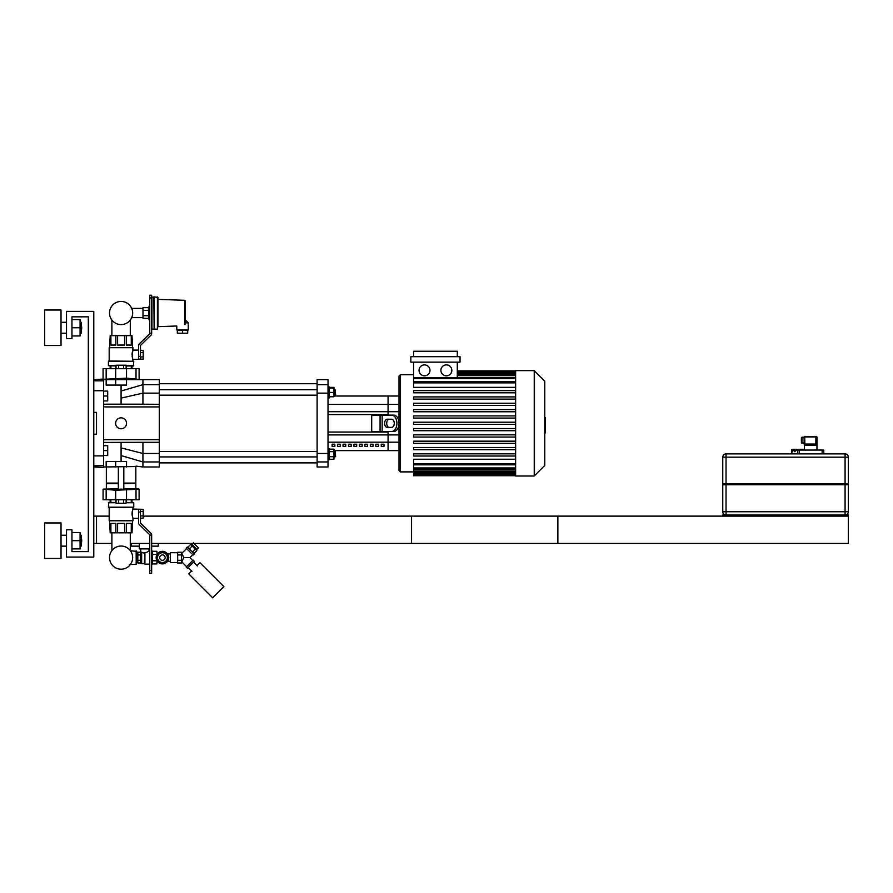 <?xml version="1.0" encoding="UTF-8"?>
<svg xmlns="http://www.w3.org/2000/svg" width="893" height="893" viewBox="0 0 893 893"><rect width="100%" height="100%" fill="white"/><g stroke="black" fill="none" stroke-linecap="round" stroke-linejoin="round"><path stroke-width="1.34" d="M71.953 551.617L88.329 551.617L88.329 316.836L71.953 316.836L71.953 338.681L66.495 338.681L66.495 311.378L93.787 311.378L93.787 557.076L66.495 557.076L66.495 529.772L71.953 529.772L71.953 551.617L88.329 551.617L88.329 316.836L71.953 316.836M44.65 522.952L44.65 558.438L61.025 558.438L61.025 522.952L44.65 522.952M81.721 540.689L81.174 535.231L81.174 546.148L81.721 540.689M71.953 548.882L80.08 548.882L80.08 532.507L71.953 532.507M71.953 540.689L80.08 540.689M44.65 310.016L44.65 345.502L61.025 345.502L61.025 310.016L44.65 310.016M81.721 327.753L81.174 322.295L81.174 333.212L81.721 327.753M71.953 335.947L80.08 335.947L80.08 319.571L71.953 319.571M71.953 327.753L80.08 327.753M93.787 434.221L96.522 434.221L96.522 412.387L93.787 412.387M103.621 379.079L103.621 380.831L93.787 380.831M93.787 390.732L103.621 390.732L103.621 380.831M103.621 390.732L103.621 455.876L93.787 455.876M93.787 465.778L103.621 465.778L103.621 455.876M103.621 465.778L103.621 467.53L93.787 466.927M96.522 434.221L96.522 412.387M93.787 379.681L103.075 379.079M121.091 461.525L121.091 442.415L142.925 442.303L103.621 442.415M121.091 404.194L121.091 398.099L142.925 393.132L142.925 404.306L139.621 404.194L159.311 404.306L159.311 384.66L142.925 384.66L142.925 393.132L159.311 393.132M121.091 428.763A5.458 5.458 0 0 1 116.358 420.57A5.458 5.458 0 0 1 125.813 420.57A5.458 5.458 0 0 1 121.091 428.763M103.621 406.929L159.311 406.929L159.311 442.303L142.925 442.303L142.925 461.949L159.311 461.949L159.311 453.477L142.925 453.477L121.091 447.895M159.311 442.303L159.311 453.477M159.311 461.949L159.311 466.983L142.925 466.983L142.925 461.949L121.091 455.586M121.091 398.099L121.091 391.022L142.925 384.66L142.925 379.625L159.311 379.625L159.311 384.66M159.311 406.929L159.311 404.306M139.621 404.194L103.621 404.194M121.091 391.022L121.091 385.084M335.612 456.379L335.065 451.456L335.065 456.926L335.612 456.379M333.971 451.456L335.065 451.456M329.383 456.714L333.971 456.714L333.971 449.146L329.383 449.146M329.383 451.668L333.971 451.668M329.383 459.236L333.971 459.236L333.971 456.714M328.021 459.649L329.383 459.649L329.383 448.732L328.021 448.732M335.612 394.606L335.065 389.694L335.065 395.152L335.612 394.606M329.383 388.053L333.971 388.053L333.971 387.372L329.383 387.372M329.383 396.782L333.971 396.782L333.971 388.053M329.383 392.418L333.971 392.418M328.021 397.876L329.383 397.876L329.383 386.959L328.021 386.959M399.004 434.902L388.075 434.902L388.075 432.045L328.021 432.045L388.075 432.045L388.075 450.608L333.971 450.608M333.971 396.001L388.075 396.001L388.075 404.417L399.004 404.417L399.004 396.001L388.075 396.001L388.075 414.564L328.021 414.564L388.075 414.564L388.075 411.706L328.021 411.706M328.021 393.132L328.021 384.66L317.104 384.66L317.104 393.132L328.021 393.132L328.021 453.477L317.104 453.477L317.104 393.132M317.104 384.66L317.104 379.625L328.021 379.625L328.021 384.66M328.021 461.949L328.021 466.983L317.104 466.983L317.104 461.949L328.021 461.949L328.021 453.477M317.104 453.477L317.104 461.949M391.647 427.401L387.261 427.401A4.097 2.634 90 0 1 384.626 423.304A4.097 2.634 90 0 1 387.261 419.208L391.647 419.208A4.097 2.634 90 0 1 394.271 423.304A4.097 2.634 90 0 1 391.647 427.401M389.348 419.208A4.097 2.634 -90 0 0 386.714 423.304A4.097 2.634 -90 0 0 389.348 427.401M391.647 431.498L393.735 431.498A8.193 5.269 -90 0 0 399.004 423.304A8.193 5.269 -90 0 0 393.735 415.111L391.647 415.111A8.193 5.269 90 0 1 396.905 423.304A8.193 5.269 90 0 1 391.647 431.498L371.7 431.498L371.7 415.111L380.072 415.111L380.072 431.498M391.647 415.111L380.072 415.111M332.118 444.223L334.842 444.223L334.842 446.366L332.118 446.366L332.118 444.223M337.576 444.223L340.3 444.223L340.3 446.366L337.576 446.366L337.576 444.223M343.035 444.223L345.77 444.223L345.77 446.366L343.035 446.366L343.035 444.223M348.493 444.223L351.228 444.223L351.228 446.366L348.493 446.366L348.493 444.223M353.952 444.223L356.687 444.223L356.687 446.366L353.952 446.366L353.952 444.223M359.41 444.223L362.145 444.223L362.145 446.366L359.41 446.366L359.41 444.223M364.88 444.223L367.603 444.223L367.603 446.366L364.88 446.366L364.88 444.223M370.338 444.223L373.062 444.223L373.062 446.366L370.338 446.366L370.338 444.223M375.797 444.223L378.52 444.223L378.52 446.366L375.797 446.366L375.797 444.223M381.255 444.223L383.979 444.223L383.979 446.366L381.255 446.366L381.255 444.223M328.021 434.902L388.075 434.902L388.075 450.608L399.004 450.608M328.021 404.417L388.075 404.417L388.075 411.706L399.004 411.706M446.377 375.808A5.458 5.458 0 0 1 441.644 367.615A5.458 5.458 0 0 1 451.11 367.615A5.458 5.458 0 0 1 446.377 375.808M424.51 375.808A5.458 5.458 0 0 1 419.777 367.615A5.458 5.458 0 0 1 429.243 367.615A5.458 5.458 0 0 1 424.51 375.808M460.04 362.156L410.847 362.156L410.847 356.698L460.04 356.698L460.04 362.156M515.618 387.361L413.582 387.361L413.582 362.156M457.305 362.156L457.305 377.549M413.582 356.698L413.582 351.239L457.305 351.239L457.305 356.698M515.618 463.735L413.582 463.735L413.582 459.248L515.618 459.248M399.004 376.076L399.004 470.533L400.365 471.895L400.365 374.714L399.004 376.076L400.365 374.714L413.582 374.714M515.618 424.398L413.582 424.398L413.582 422.21L515.618 422.21M515.618 456.01L413.582 456.01L413.582 453.823L515.618 453.823M515.618 449.692L413.582 449.692L413.582 447.505L515.618 447.505M515.618 443.363L413.582 443.363L413.582 441.175L515.618 441.175M515.618 437.045L413.582 437.045L413.582 434.858L515.618 434.858M515.618 430.716L413.582 430.716L413.582 428.54L515.618 428.54M515.618 415.892L413.582 415.892L413.582 418.069L515.618 418.069M515.618 409.563L413.582 409.563L413.582 411.751L515.618 411.751M515.618 403.245L413.582 403.245L413.582 405.433L515.618 405.433M515.618 396.927L413.582 396.927L413.582 399.104L515.618 399.104M515.618 390.598L413.582 390.598L413.582 392.786L515.618 392.786M413.582 463.735L413.582 475.723L515.618 475.723M515.618 475.991L515.618 370.617L534.237 370.617L534.237 475.991L515.618 475.991M534.237 475.991L544.775 465.454L544.775 381.155L534.237 370.617M121.091 324.594A11.576 11.576 0 0 0 131.115 307.225A11.576 11.576 0 0 0 111.067 307.225A11.576 11.576 0 0 0 121.091 324.594M142.925 379.625L103.621 379.625M106.167 379.625L106.167 385.084L126.516 385.084L126.516 379.625M132.99 361.006L132.097 353.661M132.186 352.992L132.32 352.288M132.521 351.496L132.99 347.69L109.192 347.69L109.192 361.006M132.454 357.736L132.231 356.754M132.197 356.519L132.119 355.916M151.665 333.212L149.756 333.212L149.756 297.949L151.665 297.949L151.665 333.547A2.188 2.188 0 0 1 151.006 335.109L140.804 345.111A1.094 1.094 0 0 0 140.469 345.892L140.469 356.363L138.56 356.363L138.56 345.546A2.188 2.188 0 0 1 139.219 343.984L149.421 333.993A1.094 1.094 0 0 0 149.756 333.212L151.665 333.547M132.99 359.366L138.56 359.366L138.56 345.546M140.469 356.932L143.204 356.932L143.204 359.142L138.56 359.098L140.469 359.098L138.56 359.098L138.56 356.363M123.814 379.346L138.56 379.625M103.621 379.346L118.356 379.346M121.091 379.346C124.964 379.09 124.964 378.799 121.091 378.453C117.206 378.799 117.206 379.09 121.091 379.346M103.621 379.291L126.516 378.185L138.56 379.346M103.075 379.291L103.075 368.709L139.107 368.709L139.107 379.291M143.204 356.932L143.204 350.313L140.469 350.313M140.469 352.523L143.204 352.523M131.282 368.709L131.282 365.974M132.008 365.974L132.008 368.709M110.174 368.709L110.174 365.974M110.899 365.974L110.899 368.709M126.337 365.974L126.337 368.709M115.844 368.709L115.844 365.974M132.555 347.41L132.008 335.623L110.174 335.623L109.627 347.41M131.282 335.623L131.282 345.066L126.337 345.066L126.337 335.623M124.585 335.623L124.585 345.066L117.597 345.066L117.597 335.623M115.844 335.623L115.844 345.066L110.899 345.066L110.899 335.623M132.052 354.733L132.99 350.089L138.56 350.089M116.045 365.706L108.421 365.706L116.045 365.974M126.136 365.974L133.481 365.974L133.76 361.285L108.421 361.285L108.421 365.706M126.136 365.706L133.76 365.706M108.689 361.006L133.76 361.285M109.192 347.69L132.99 347.69M140.804 345.111A1.094 1.094 0 0 0 140.469 345.892M138.56 359.098L140.469 359.098L140.469 356.363M151.665 297.949L151.665 295.215L149.756 295.215L149.756 297.949M116.045 368.709L116.045 365.215L126.136 365.215L126.136 368.709M123.614 365.215L123.614 368.709M118.568 365.215L118.568 368.709M110.866 489.386L106.758 489.163M132.309 516.121L132.186 515.462M132.075 514.48L132.052 513.319M132.119 512.526L132.197 511.935M132.231 511.7L132.599 510.216M132.8 509.579L132.99 509.077C131.974 512.169 131.974 515.272 132.99 518.364L132.99 520.764L109.192 520.764L109.192 507.447M135.825 466.983L135.825 483.091L123.814 483.091M118.356 483.091L106.345 483.091L106.345 466.983M135.825 483.091L123.814 483.359M118.356 483.359L106.345 483.091M135.557 483.359L123.814 483.638M118.356 483.638L106.345 483.638L106.345 488.828M123.814 488.828L138.56 488.828L123.814 489.107M118.356 489.107L103.621 489.107L118.356 488.828M121.091 489.107C117.206 489.353 117.206 489.654 121.091 490C124.964 489.654 124.964 489.353 121.091 489.107M103.075 489.163L103.075 499.745L139.107 499.745L139.107 489.163L115.666 490.268L103.621 489.107M140.469 518.13L143.204 518.13L143.204 509.311L132.99 509.077L132.99 507.447M140.469 515.931L143.204 515.931M140.469 511.51L143.204 511.51M132.99 518.364L138.56 518.364L138.56 509.367L138.56 512.08L140.469 512.08L140.469 522.561A1.094 1.094 0 0 0 140.804 523.343L151.006 533.333A2.188 2.188 0 0 1 151.665 534.896L149.756 535.242A1.094 1.094 0 0 0 149.421 534.461L139.219 524.459A2.188 2.188 0 0 1 138.56 522.907L138.56 512.08M115.844 502.469L115.844 499.745M126.337 499.745L126.337 502.469M132.008 499.745L132.008 502.469M131.282 502.469L131.282 499.745M110.899 499.745L110.899 502.469M110.174 502.469L110.174 499.745M132.555 521.032L132.008 532.831L126.337 532.831L126.337 523.387L131.282 523.387L131.282 532.831M109.627 521.032L110.174 532.831L126.337 532.831M110.899 532.831L110.899 523.387L115.844 523.387L115.844 532.831M117.597 532.831L117.597 523.387L124.585 523.387L124.585 532.831M126.136 502.748L133.76 502.748L126.136 502.469M116.045 502.469L108.7 502.469L108.421 507.168L133.76 507.168L133.76 502.748M116.045 502.748L108.421 502.748M133.76 507.168L108.689 507.447M132.99 520.764L109.192 520.764M140.469 512.08L140.469 509.356M149.756 570.504L149.756 535.242L151.665 535.242L151.665 570.504L149.756 570.504L149.756 573.239L151.665 573.239L151.665 570.504M116.045 499.745L116.045 503.239L123.614 503.239L123.614 499.745M123.614 503.239L126.136 503.239L126.136 499.745M118.568 503.239L118.568 499.745M121.091 546.047A11.576 11.576 0 0 1 131.115 563.405A11.576 11.576 0 0 1 111.067 563.405A11.576 11.576 0 0 1 121.091 546.047M139.107 466.503L103.621 466.983M106.167 466.983L106.167 461.525L126.516 461.525L126.516 466.983M723.04 483.906L723.04 484.732M848.082 483.906L848.082 484.732M848.35 511.756L845.079 511.756L845.079 515.027A3.271 3.271 0 0 0 848.35 511.756L848.35 484.732L722.772 484.732L722.772 511.756A3.271 3.271 0 0 0 726.042 515.027L726.042 511.756L722.772 511.756M845.079 483.906L848.35 483.906L848.35 457.16A3.271 3.271 0 0 0 845.079 453.878L726.042 453.878A3.271 3.271 0 0 0 722.772 457.16L722.772 483.906L845.079 483.906L845.079 511.756L726.042 511.756L726.042 457.16L845.079 457.16L845.079 483.906M750.075 515.027L821.047 515.027L821.047 516.121L750.075 516.121L750.075 515.027L722.772 515.027L722.772 516.121L848.35 516.121L848.35 515.027L821.047 515.027M800.329 449.291L803.856 449.291A0.759 0.759 0 0 1 804.392 449.525M799.492 449.291L802.997 449.291A0.759 0.659 90 0 1 803.667 450.061M793.241 449.514L794.848 449.514L793.241 449.514L792.761 451.702L792.571 450.061A0.759 0.659 -90 0 1 793.241 449.291L796.746 449.291M792.604 449.514L791.845 451.702L791.622 450.061A0.759 0.759 0 0 1 792.381 449.291L795.909 449.291M793.241 449.291L793.073 449.291A0.759 0.659 90 0 0 792.415 450.061L792.571 451.702M795.395 449.291L794.725 451.702L795.395 449.291L797.036 449.514M797.951 449.514L795.395 449.514L795.016 451.702M798.286 450.061L798.286 449.291L797.951 450.061M801.11 450.061L798.286 449.514M799.202 449.514L800.842 449.291L801.222 450.061M801.512 450.061L800.842 449.291M802.997 449.514L801.389 449.514L803.477 450.061M803.823 450.061A0.759 0.659 -90 0 0 803.164 449.291L802.997 449.291M803.845 449.514L804.392 450.061L804.392 444.524M823.781 453.878L823.781 450.061L797.572 450.061L797.572 453.878M801.389 442.961L804.124 443.508L801.389 442.961L801.389 437.771M801.936 437.224L804.124 437.224L804.124 444.055L804.894 444.602L804.671 436.956L815.856 436.956L815.856 444.201A1.585 1.295 -20.7 0 0 815.175 444.055L806.178 444.055L805.319 445.149L805.162 444.424L805.319 445.149L816.347 445.149L816.347 436.956L804.671 436.409L804.671 444.602M815.633 444.669L815.175 444.055M815.175 444.602L806.178 444.602M806.178 444.055L805.162 444.055M804.124 437.224L804.671 436.409M815.856 436.409L816.414 436.409M722.772 516.121L411.561 516.121L411.561 543.424L848.35 543.424L848.35 516.121M103.621 391.089L107.707 391.089L107.707 396.001L103.621 396.001M107.707 396.001L107.707 400.924L103.621 400.924M103.621 445.685L107.707 445.685L107.707 450.608L103.621 450.608M107.707 450.608L107.707 455.519L103.621 455.519M143.204 516.121L557.879 516.121L557.879 543.424L151.665 543.424M111.893 543.424L96.522 543.424L96.522 516.121L109.192 516.121M130.289 543.424L149.756 543.424M96.522 516.121L93.787 516.121M96.522 543.424L93.787 543.424M182.518 330.488L187.709 330.488L187.709 333.212L177.339 333.212L177.339 330.488L182.518 330.488L182.518 333.212M185.253 324.092L184.728 324.572C174.704 325.856 174.704 325.856 184.728 324.572L185.253 300.841L185.253 322.842C185.253 318.611 185.253 318.611 185.253 322.842L188.256 322.842L188.256 329.941L176.792 329.941L176.792 326.012L157.949 326.659L157.949 297.458L157.949 326.659M143.003 315.698L143.003 310.34L148.707 310.34L148.707 315.698L143.003 315.698L143.003 318.377L148.707 318.377L149.756 321.592M148.707 315.698L148.707 318.377M143.003 310.34L143.003 307.661L148.707 307.661L148.707 310.34M157.402 296.911L157.402 329.126L154.4 329.126L154.4 296.911L157.949 297.458M154.4 329.126L154.4 296.911M154.132 328.847L153.853 296.911L151.397 297.458M143.003 317.629L132.086 317.629L132.086 316.624M132.086 309.402L132.086 308.398L143.003 308.398M139.353 543.424L139.353 548.882L139.185 546.148L131.539 546.148L131.539 543.424M158.295 543.424L158.295 546.148L151.665 546.148M149.756 548.882L139.353 548.882M136.729 554.073L137.823 554.073M137.823 560.302L140.547 560.302L140.547 562.981L137.823 562.981L137.823 552.265L140.547 552.265L140.547 554.944L137.823 554.944M140.547 554.944L140.547 560.302M149.008 548.882L149.008 551.07L149.756 551.07M145.726 552.443L146.285 552.321M147.256 551.997L148.082 551.606M148.115 551.584L148.707 551.249M141.641 552.142L141.641 563.628L144.365 563.628L144.912 552.499L144.365 553.191L142.188 552.454M142.277 552.499L142.902 552.789M144.912 552.499C150.191 550.903 150.191 550.903 144.912 552.499L144.912 564.175L149.756 564.175M151.665 551.07L152.558 551.07L152.558 564.175L151.665 564.175M152.558 560.771L156.922 560.771L156.922 563.918L152.558 563.918M156.922 554.62L156.922 551.316L152.558 551.316M156.922 554.464L152.558 554.464M177.674 554.944L177.674 560.302L177.674 554.944L181.502 554.944L181.502 552.265L177.674 552.265L177.674 554.944M177.674 562.255L177.674 552.979M170.418 562.534L170.418 552.7L170.418 562.534L177.406 562.534M186.592 566.709L181.871 561.987L183.668 557.612L189.863 557.623L192.776 554.709M186.213 567.1L193.156 560.145L194.317 561.306L187.363 568.249L186.213 567.1M183.679 557.623L181.871 553.247L186.592 548.525M186.213 548.146L193.156 555.089L194.317 553.939L187.363 546.985L186.213 548.146M181.502 560.302L181.502 562.981L177.674 562.981L177.674 560.302L181.502 560.302L181.502 554.944M191.615 570.951L188.713 573.853L212.646 597.785L223.853 586.589L199.909 562.657L197.018 565.548M162.448 562.534A4.912 4.912 0 0 0 166.701 555.167A4.912 4.912 0 0 0 158.184 555.167A4.912 4.912 0 0 0 162.448 562.534A4.912 4.912 0 0 0 166.701 560.078L165.283 562.534L159.601 562.534L156.766 557.623L159.601 552.7L162.448 552.7A4.912 4.912 0 0 0 158.184 555.167M162.448 552.7L165.283 552.7L168.118 557.623L166.701 560.078M164.825 562.534A5.458 5.458 0 0 1 160.059 562.534M159.378 562.132A5.458 5.458 0 0 1 157.001 558.013M157.001 557.221A5.458 5.458 0 0 1 159.378 553.102M160.059 552.7A5.458 5.458 0 0 1 164.825 552.7M165.506 553.102A5.458 5.458 0 0 1 167.884 557.221M167.884 558.013A5.458 5.458 0 0 1 165.506 562.132M162.448 563.896A6.273 6.273 0 0 1 157.001 554.475A6.273 6.273 0 0 1 167.884 554.475A6.273 6.273 0 0 1 162.448 563.896M192.397 552.019L195.299 549.128L196.851 550.691L193.96 553.582M187.72 547.342L190.611 544.451L195.299 549.128M189.283 548.905L192.174 546.003M192.765 545.054L191.995 545.824M193.993 543.424L198.447 547.878L197.018 549.307L191.995 544.284L193.424 542.855M188.133 567.479L191.995 571.341M193.535 562.077L197.398 565.939M136.183 550.791L136.183 564.443L136.729 551.338L130.434 550.791M136.183 564.443L129.351 564.443M544.775 417.645L545.433 417.645L545.433 428.964L544.775 428.964M545.433 427.602L544.775 427.602M545.433 428.964L545.433 432.882L544.775 432.882M545.433 432.882L544.775 433.127M159.311 439.68L103.621 439.68M399.004 442.191L328.021 442.191M382.159 415.111L382.159 431.498M515.618 372.37L457.305 372.37M515.618 373.564L457.305 373.564M515.618 375.618L457.305 375.618M515.618 382.874L413.582 382.874M515.618 378.643L413.582 378.643M515.618 474.239L413.582 474.239M515.618 473.044L413.582 473.044M515.618 470.991L413.582 470.991M515.618 467.965L413.582 467.965M115.666 379.625L115.666 385.084M106.167 368.709L106.167 379.291M115.666 368.709L115.666 378.185M126.516 368.709L126.516 378.185M136.015 368.709L136.015 379.291M106.167 499.745L106.167 489.163M115.666 499.745L115.666 490.268M136.015 499.745L136.015 489.163M126.516 499.745L126.516 490.268M115.666 466.983L115.666 461.525M722.772 457.16L726.042 457.16L726.042 453.878M845.079 453.878L845.079 457.16L848.35 457.16M792.571 450.061L791.845 450.061M795.016 450.061L792.761 450.061M795.127 450.061L797.572 450.061M799.213 450.061L799.213 453.878M822.14 450.061L822.14 453.878M804.124 442.961L801.936 442.961L801.936 437.771L804.124 437.771M807.406 515.027L807.406 516.121M763.716 515.027L763.716 516.121M184.728 324.572L184.728 300.305L157.949 299.367M153.853 329.126L151.944 329.126L151.944 296.911M162.448 560.346A2.735 2.735 0 0 1 160.081 556.25A2.735 2.735 0 0 1 164.803 556.25A2.735 2.735 0 0 1 162.448 560.346M545.433 423.315L544.775 423.315M545.433 419.007L544.775 419.007M61.025 546.148L66.495 546.148M61.025 535.231L66.495 535.231M80.08 546.148L81.174 546.148M80.08 535.231L81.174 535.231M61.025 333.212L66.495 333.212M61.025 322.295L66.495 322.295M80.08 333.212L81.174 333.212M80.08 322.295L81.174 322.295M142.925 466.983L136.015 466.124M333.971 456.926L335.065 456.926M317.104 451.456L159.311 451.456M317.104 456.926L159.311 456.926M333.971 395.152L335.065 395.152M333.971 389.694L335.065 389.694M317.104 389.694L159.311 389.694M317.104 395.152L159.311 395.152M159.311 462.887L317.104 462.887M159.311 383.722L317.104 383.722M515.618 370.885L457.305 370.885M457.305 371.276L515.618 371.276M457.305 372.47L515.618 372.47M457.305 374.524L515.618 374.524M413.582 471.895L400.365 471.895L399.004 470.533M413.582 381.78L515.618 381.78M413.582 377.549L515.618 377.549M515.618 475.333L413.582 475.333M515.618 474.138L413.582 474.138M515.618 472.084L413.582 472.084M515.618 469.059L413.582 469.059M515.618 464.829L413.582 464.829M118.356 378.744L118.356 379.625M123.814 378.744L123.814 379.625M135.825 483.638L135.825 488.828M118.356 466.983L118.356 489.699M123.814 466.983L123.814 489.699M791.845 451.702L791.845 453.878M816.961 450.061L816.961 436.956M130.289 335.623L130.289 320.04M111.893 335.623L111.893 320.04M111.893 532.831L111.893 550.59M130.289 532.831L130.289 550.59M185.253 319.839L188.256 322.842M148.707 307.661L149.756 304.435M136.729 561.172L137.823 561.172M140.826 548.882L140.547 552.7M140.547 562.534L141.641 563.628M170.418 552.7L177.406 552.7M167.527 561.306L170.139 561.306M167.527 553.928L170.139 553.928M192.776 560.536L189.863 557.623M196.248 548.536L195.467 549.307"/></g></svg>
